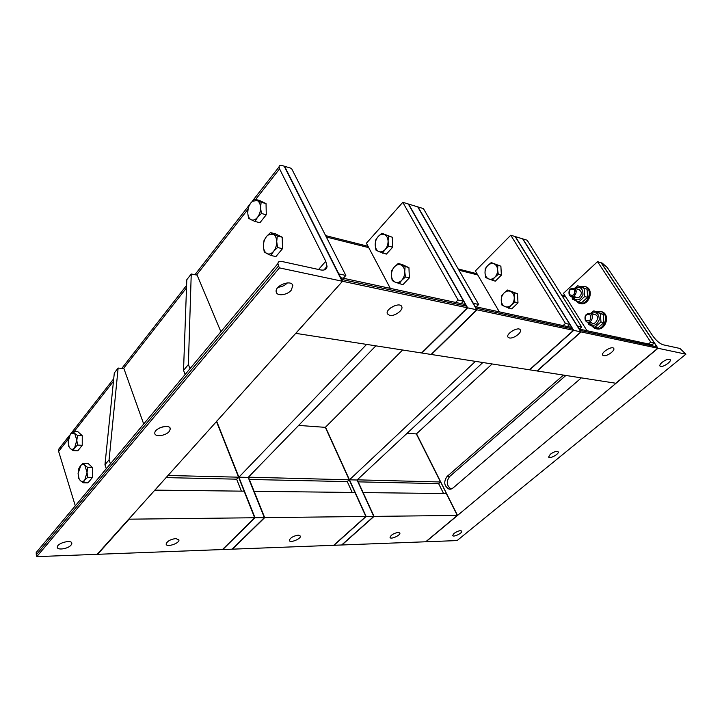 <?xml version="1.0" encoding="UTF-8"?>
<svg xmlns="http://www.w3.org/2000/svg" width="722" height="722" viewBox="0 0 722 722"><rect width="100%" height="100%" fill="white"/><g stroke="black" fill="none" stroke-linecap="round" stroke-linejoin="round"><path stroke-width="1.08" d="M453.994 533.432C457.649 530.968 460.239 530.192 461.755 531.121C462.766 532.989 453.245 537.601 452.676 535.525L453.994 533.432M662.164 362.282C665.801 359.637 668.464 358.726 670.151 359.565C672.263 361.505 661.605 368.364 660.007 366.099C659.475 365.26 660.188 363.987 662.164 362.282M550.29 454.264C553.954 451.692 556.59 450.871 558.187 451.801C559.658 453.759 549.613 459.291 548.612 457.071L550.29 454.264M648.5 343.97L650.748 342.084L597.527 261.662L602.211 263.088L607.301 267.555L652.625 335.685C656.145 340.576 659.628 343.609 663.058 344.773L679.962 348.464L685.9 354.177L457.089 540.579L341.939 544.975L374.032 516.383L363.103 492.584L446.322 493.559L457.306 515.436L425.727 541.78L457.306 515.436L374.032 516.383L341.668 544.984L373.77 516.392L341.668 544.984L334.015 545.281L366.135 516.474L373.77 516.392L357.074 480.004L374.032 516.383L357.255 479.832L440.51 481.989L438.633 483.632L443.588 493.532M154.752 490.13L244.126 491.177L254.667 517.746L222.466 549.541L97.181 554.325L342.517 281.282L341.587 279.432L466.394 306.128L467.342 307.78L421.567 352.968L431.422 354.502L477.062 309.846L476.123 308.204L572.546 328.826L573.467 330.315L529.452 369.781L537.249 371L581.102 331.93L580.181 330.459L656.921 346.876L658.013 348.266L601.318 262.817L658.013 348.266L685.9 354.177M492.133 363.969L416.368 433.931L440.51 481.989M581.363 377.877L452.929 488.09L449.039 489.137C444.102 486.087 443.434 481.872 447.044 476.493L563.458 375.088M451.178 489.065C446.584 485.798 446.052 481.628 449.589 476.574L565.886 375.467M216.627 421.125L255.001 517.746L222.791 549.532L255.001 517.746L129.103 519.181L97.587 554.316L128.696 519.181L97.181 554.325L36.786 556.635L279.441 267.889L467.657 307.852L421.892 353.013L467.657 307.852L573.719 330.369L529.713 369.826L573.719 330.369L657.814 348.221L615.812 383.247L658.013 348.266L425.953 541.771L457.531 515.436L416.368 433.931L407.109 433.263M615.189 336.795L617.897 337.382M617.048 337.066L618.853 337.589M585.352 320.604L586.652 321.832C590.858 324.358 594.91 315.83 590.524 313.646C585.93 313.231 584.206 315.55 585.352 320.604M585.488 319.945C584.982 314.873 586.706 313.321 590.686 315.288C591.192 320.378 589.459 321.931 585.488 319.945M596.3 311.453L601.85 311.85C610.541 316.209 602.5 332.959 594.152 328.014L591.869 326.037M600.713 311.353L602.816 312.084C610.848 316.037 604.603 331.741 596.264 328.69M590.388 321.461C594.612 328.582 601.85 314.801 594.035 314.485M588.728 322.301L589.134 323.068C593.313 326.777 596.688 325.667 599.269 319.72C599.034 313.375 596.255 311.381 590.912 313.745M594.901 327.31L597.834 327.959L603.863 322.635L603.321 314.404L593.827 310.857L600.397 313.7L600.948 321.967L594.901 327.31L588.385 324.404L587.979 322.211M590.361 313.565L593.827 310.857M603.863 322.635L600.948 321.967M603.321 314.404L600.397 313.7M569.297 295.208L570.479 296.345C574.504 298.872 578.629 290.497 574.414 288.313C569.911 287.897 568.205 290.19 569.297 295.208M569.414 294.531C568.927 289.558 570.615 287.997 574.477 289.856C574.965 294.847 573.277 296.408 569.414 294.531M580.335 286.444L585.822 286.842C594.17 291.21 585.975 307.671 577.988 302.708L575.777 300.695M584.811 286.372L586.787 287.103C594.549 291.092 588.006 306.624 579.974 303.393M575.542 290.361C572.925 295.181 573.927 297.654 578.548 297.789C582.365 294.125 582.212 291.291 578.087 289.287M572.672 296.895L573.142 297.825C577.149 301.381 580.434 300.253 582.988 294.45C582.889 288.249 580.244 286.264 575.055 288.484M578.773 301.922L581.715 302.653L587.591 297.302L587.067 289.206L577.744 285.759L584.134 288.421L584.658 296.543L578.773 301.922L572.429 299.188L571.986 296.733M574.495 288.34L577.744 285.759M587.591 297.302L584.658 296.543M587.067 289.206L584.134 288.421M278.105 287.221C281.742 286.923 284.856 285.479 287.428 282.898M291.246 290.19C287.23 295.199 276.95 296.489 276.237 292.004C274.324 285.722 291.553 279.08 292.816 285.596L291.246 290.19M71.036 545.11C67.985 549.018 56.524 550.57 57.354 546.924C57.616 542.655 72.705 539.253 71.794 543.63L71.036 545.11M159.553 428.011L162.892 426.819M169.183 431.494C165.627 436.007 154.418 437.27 154.806 433.074C154.481 427.812 170.645 423.624 170.293 429.021L169.183 431.494M38.51 549.776L36.208 552.529L36.29 554.857L278.521 265.949L277.925 263.557C278.087 261.716 279.36 261.003 281.724 261.436L320.36 269.884C324.44 270.633 326.669 269.468 327.048 266.391L325.748 261.256L318.582 269.496M36.786 556.635L36.29 554.857M278.521 265.949L279.441 267.889M75.287 505.815L58.635 451.421L68.391 438.94M60.061 447.487L58.518 449.454L58.635 451.421M255.651 199.462L279.567 168.876L279.035 166.935C279.17 165.482 280.298 165.049 282.41 165.627L291.498 168.388L345.847 275.452L343.338 278.259M279.567 168.876L325.748 261.256M342.111 281.192L284.161 166.159L342.111 281.192M220.896 331.732L197.133 275.127L191.24 273.999L188.379 364.529L190.012 368.662M191.24 273.999L186.799 279.703L183.532 370.35L188.379 364.529M185.148 374.474L183.532 370.35M143.696 424.031L123.94 368.662L118.137 368.039L109.085 459.797L110.412 463.813M118.137 368.039L114.311 372.967L104.961 464.751L109.085 459.797M106.278 468.758L104.961 464.751M87.046 472.368L87.714 477.305L84.772 480.04L87.046 472.368L84.808 465.311L87.732 467.468L87.046 472.368M83.192 482.774L80.286 480.59C81.776 481.908 83.265 481.727 84.772 480.04L83.192 482.774L87.976 482.856L92.506 477.404L87.714 477.305M78.743 478.433L78.084 473.551L79.095 478.803L80.286 480.59L78.743 478.433M80.332 465.943L83.238 463.208L84.808 465.311C83.508 464.156 82.173 464.201 80.81 465.419L78.084 473.551L78.779 468.704L80.332 465.943M87.732 467.468L92.515 467.603L88.012 463.353L83.238 463.208M92.515 467.603L92.506 477.404M92.506 470.166L92.506 475.049M76.83 440.221L77.489 445.077L74.619 447.82L76.83 440.221L74.664 433.408L77.516 435.447L76.83 440.221M73.093 450.609L70.26 448.542C71.704 449.779 73.148 449.535 74.619 447.82L73.093 450.609L77.832 450.808L82.236 445.293L77.489 445.077M68.78 446.539L68.139 441.738L69.077 446.792L70.26 448.542L68.78 446.539M68.301 439.508L68.825 437.009L71.045 433.353L73.166 431.449L74.664 433.408L71.009 433.471L70.323 434.202L68.139 441.738M77.516 435.447L82.254 435.691L77.886 431.711L73.166 431.449M82.254 435.691L82.236 445.293M82.245 438.173L82.236 443.109M281.183 286.679L280.741 285.759L281.219 286.67M280.524 285.226L280.741 285.759L280.515 285.226M276.725 241.608L277.555 247.538L273.566 251.364C275.669 248.666 276.725 245.408 276.725 241.608C276.544 237.872 275.362 235.39 273.169 234.145L277.284 236.022L276.725 241.608M270.985 255.489L266.905 253.557C269.153 254.595 271.373 253.864 273.566 251.364L270.985 255.489L275.921 256.581L282.492 248.675L277.555 247.538M264.243 251.951L263.458 246.879C263.774 250.182 264.92 252.402 266.905 253.557L264.243 251.951M266.526 236.446L270.47 232.61L273.169 234.145L267.862 235.092L266.526 236.446C264.46 239.144 263.422 242.357 263.422 246.103L263.999 240.579L266.526 236.446M277.284 236.022L282.212 237.204L275.389 233.802L270.47 232.61M282.212 237.204L282.492 248.675M260.57 207.692L261.382 213.495L257.51 217.322C259.541 214.614 260.561 211.402 260.57 207.692C260.398 204.055 259.261 201.664 257.158 200.526L261.138 202.268L260.57 207.692M255.037 221.483L251.085 219.696C253.251 220.625 255.389 219.84 257.51 217.322L255.037 221.483L259.938 222.701L266.283 214.75L261.382 213.495M248.548 218.261L247.808 213.64C248.169 216.672 249.261 218.685 251.085 219.696L248.548 218.261M250.751 202.999L254.577 199.173L257.158 200.526L252.556 201.221L250.751 202.999C248.756 205.707 247.754 208.884 247.745 212.539L248.332 207.169L250.751 202.999M261.138 202.268L266.039 203.577L259.469 200.481L254.577 199.173M266.039 203.577L266.283 214.75M266.156 208.974L266.183 210.237M402.587 350.008L325.342 427.352L349.195 479.814L347.282 481.61L352.201 492.458M563.079 325.577L565.434 323.438L510.752 235.219L515.409 236.635L573.719 330.369L515.409 236.635L522.647 238.847L580.858 331.876L536.997 370.964L580.858 331.876L522.647 238.847L527.177 240.227L581.652 326.985L579.315 329.07L653.076 344.954M325.604 427.37L366.135 516.474L349.466 479.823L357.074 480.004L482.847 362.516M349.466 479.823L475.446 361.37M485.013 272.961L485.22 268.647L487.792 265.506C485.87 267.564 484.94 270.046 485.013 272.961C485.238 275.84 486.393 277.799 488.487 278.845L485.671 277.51L485.013 272.961M491.258 262.582L494.101 263.873C491.917 263.052 489.814 263.602 487.792 265.506L491.258 262.582L500.887 266.219L501.366 275.145L495.265 281.174L488.487 278.845C490.653 279.694 492.756 279.17 494.805 277.275L492.187 280.407M497.828 265.398L497.629 269.766C497.386 266.86 496.213 264.893 494.101 263.873L500.887 266.219M498.297 274.36L494.805 277.275C496.754 275.217 497.702 272.717 497.629 269.766L498.297 274.36L501.366 275.145M501.248 300.46L501.447 296.038L504.109 292.924C502.133 294.973 501.176 297.482 501.248 300.46C501.492 303.393 502.692 305.415 504.84 306.534L501.925 305.081L501.248 300.46M507.656 290.009L510.598 291.408C508.351 290.524 506.185 291.029 504.109 292.924L507.656 290.009L517.493 293.773L517.999 302.87L511.717 308.863L504.84 306.534C507.079 307.455 509.245 306.967 511.347 305.09L508.64 308.186M514.434 293.033L514.254 297.5C513.992 294.531 512.782 292.5 510.598 291.408L517.493 293.773M514.93 302.166L511.347 305.09C513.36 303.032 514.326 300.505 514.254 297.5L514.93 302.166L517.999 302.87M455.582 302.428L458.037 299.973L402.795 202.313L408.652 204.1L467.657 307.852L408.652 204.1L417.74 206.871L476.746 309.774L431.097 354.448L476.746 309.774L417.74 206.871L423.426 208.604L478.677 304.476L476.231 306.877M167.874 475.491L238.567 477.179L216.41 421.368L254.667 517.746L222.466 549.541L232.132 549.171L264.36 517.638L232.457 549.162L264.685 517.629L254.09 491.294L354.962 492.485L365.873 516.483L333.745 545.291L232.457 549.162L264.685 517.629L248.188 477.404L264.36 517.638L255.001 517.746L238.892 477.188L248.188 477.404L375.855 345.838M238.892 477.188L366.605 344.394M375.205 244.993L375.566 240.191L378.12 236.581C376.135 238.937 375.169 241.735 375.205 244.993C375.404 248.206 376.559 250.372 378.671 251.482L375.936 250.092L375.205 244.993M381.776 233.251L384.546 234.587C382.335 233.729 380.187 234.397 378.12 236.581L381.776 233.251L392.29 237.249L392.678 247.222L386.387 254.117L378.671 251.482C380.864 252.375 383.012 251.743 385.115 249.568L382.525 253.16M388.427 236.22L388.075 241.076C387.858 237.836 386.685 235.67 384.546 234.587L392.29 237.249M388.815 246.229L385.115 249.568C387.127 247.213 388.111 244.379 388.075 241.076L388.815 246.229L392.678 247.222M391.432 275.362L391.784 270.425L394.429 266.851C392.389 269.198 391.387 272.032 391.432 275.362C391.649 278.647 392.84 280.885 395.033 282.085L392.181 280.551L391.432 275.362M398.192 263.521L401.08 264.992C398.788 264.053 396.577 264.676 394.429 266.851L398.192 263.521L402.055 264.451L408.941 267.672L409.365 277.871L402.876 284.73L395.033 282.085C397.299 283.06 399.519 282.473 401.694 280.317L398.995 283.872M405.078 266.743L404.735 271.734C404.51 268.403 403.291 266.165 401.08 264.992L408.941 267.672M405.493 276.977L401.694 280.317C403.769 277.97 404.78 275.109 404.735 271.734L405.493 276.977L409.365 277.871M603.655 355.702L602.744 355.224C600.451 352.868 611.85 345.63 613.646 348.32C615.64 350.269 607.058 356.596 603.655 355.702M656.921 346.876L655.395 345.45M581.652 326.985L577.429 326.055L522.899 238.919L581.102 331.93L537.249 371L615.812 383.247L657.814 348.221L601.11 262.754L654.249 342.842L652.011 344.728M597.527 261.662L563.476 293.322L587.022 330.73M650.748 342.084L654.249 342.842M398.282 532.376L399.853 533.007C400.827 535.21 390.539 539.857 390.051 537.439C390.891 534.984 393.634 533.296 398.282 532.376M358.184 481.854L438.633 483.632M416.594 433.949L457.531 515.436M509.398 337.959L508.008 337.147C505.49 333.907 518.306 326.245 520.282 329.819C522.403 332.373 513.513 338.997 509.398 337.959M572.546 328.826L570.958 327.274L568.548 326.75M478.677 304.476L473.307 303.303L418.056 206.961L477.062 309.846L431.422 354.502L529.452 369.781L573.467 330.315L515.156 236.563L569.784 324.386L567.438 326.515M510.752 235.219L475.374 270.93L499.344 311.85M565.434 323.438L569.784 324.386M298.24 535.146L300.415 536.103C301.218 538.901 289.594 543.449 289.341 540.426C290.28 537.773 293.249 536.013 298.24 535.146M298.637 425.411L325.342 427.352L365.873 516.483L333.745 545.291L366.135 516.474L264.685 517.629L248.413 477.17L349.195 479.814M249.325 479.453L347.282 481.61M389.663 315.406L387.398 313.871C384.898 309.206 399.835 301.579 401.721 306.561C403.706 309.973 394.618 316.615 389.663 315.406M390.331 308.077L395.169 305.505M466.394 306.128L464.769 304.404L462.288 303.872M345.847 275.452L338.808 273.909L284.567 166.277L342.517 281.282L295.803 333.356L421.567 352.968L467.342 307.78L408.327 204.001L463.587 301.182L461.132 303.619M402.795 202.313L366.406 243.224L390.331 288.376M458.037 299.973L463.587 301.182M175.888 538.54L178.948 540.038C179.336 543.612 165.898 547.736 166.159 543.946C167.296 541.103 170.545 539.298 175.888 538.54M238.567 477.179L236.645 479.173L241.383 491.15M165.979 477.612L236.645 479.173M447.044 476.493L449.589 476.574M74.204 431.503L113.453 381.306M123.39 368.608L186.502 287.888M196.565 275.019L247.935 209.335M562.267 296.11L565.777 296.986M458.93 270.218L477.72 274.929M326.326 236.997L368.734 247.619M449.039 489.137L450.781 489.164M595.722 314.882L590.524 313.646M591.859 323.005L588.331 322.211M602.816 312.084L601.85 311.85M579.64 289.693L574.414 288.313M575.714 297.672L572.032 296.733M586.787 287.103L585.822 286.842M292.816 285.596L292.356 284.63M71.794 543.63L71.469 542.547M170.293 429.021L169.814 427.74M323.889 270.01L327.048 266.391M36.208 552.529L277.925 263.557M58.518 449.454L69.592 435.276M71.261 433.137L113.715 378.734M121.765 368.437L186.592 285.37M194.922 274.703L249.659 204.57M252.068 201.483L279.035 166.935M561.572 294.991L565.082 295.876M475.229 306.66L570.958 327.274M458.226 268.981L477.007 273.71M340.712 277.69L464.769 304.404M325.622 235.616L368.021 246.283M178.704 539.361L178.948 540.038"/></g></svg>
